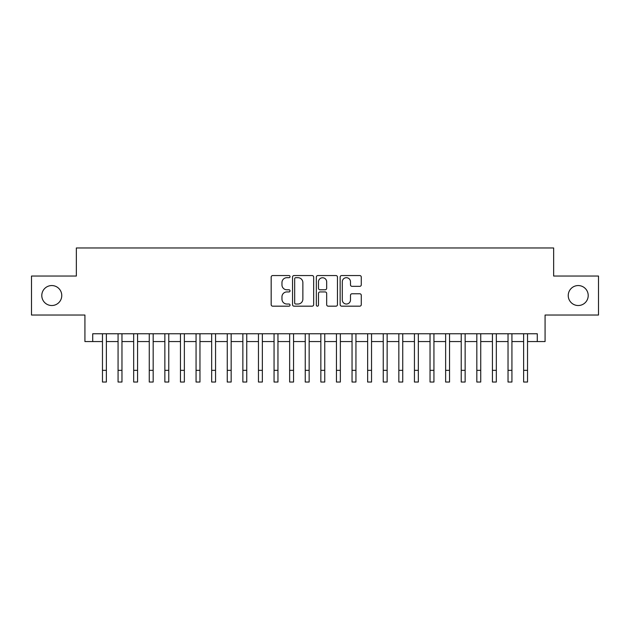 <?xml version="1.0" encoding="UTF-8"?>
<svg xmlns="http://www.w3.org/2000/svg" width="630" height="630" viewBox="0 0 630 630"><rect width="100%" height="100%" fill="white"/><g stroke="black" fill="none" stroke-linecap="round" stroke-linejoin="round"><path stroke-width="0.94" d="M290.044 276.625A1.071 1.071 0 0 0 288.973 275.554L272.703 275.554A1.528 1.528 0 0 0 271.176 277.082L271.176 304.644A1.528 1.528 0 0 0 272.703 306.172L288.973 306.172A1.071 1.071 0 0 0 290.044 305.101A1.071 1.071 0 0 0 288.973 304.03L286.863 304.03A4.898 4.898 0 0 1 281.964 299.132L281.964 296.832A4.898 4.898 0 0 1 286.863 291.934L288.973 291.934A1.071 1.071 0 0 0 290.044 290.863A1.071 1.071 0 0 0 288.973 289.792L286.863 289.792A4.898 4.898 0 0 1 281.964 284.894L281.964 282.594A4.898 4.898 0 0 1 286.863 277.696L288.973 277.696A1.071 1.071 0 0 0 290.044 276.625M568.236 295.541A9.986 9.986 0 0 0 578.222 305.526A9.986 9.986 0 0 0 588.207 295.541A9.986 9.986 0 0 0 578.222 285.555A9.986 9.986 0 0 0 568.236 295.541M41.793 295.541A9.986 9.986 0 0 0 51.778 305.526A9.986 9.986 0 0 0 61.764 295.541A9.986 9.986 0 0 0 51.778 285.555A9.986 9.986 0 0 0 41.793 295.541M359.746 286.343A1.528 1.528 0 0 0 361.273 284.815L361.273 277.082A1.528 1.528 0 0 0 359.746 275.554L341.68 275.554A1.528 1.528 0 0 0 340.145 277.082L340.145 304.644A1.528 1.528 0 0 0 341.68 306.172L359.746 306.172A1.528 1.528 0 0 0 361.273 304.644L361.273 295.305A1.528 1.528 0 0 0 359.746 293.769L352.012 293.769A1.528 1.528 0 0 0 350.485 295.305L350.485 299.935A4.095 4.095 0 0 1 346.39 304.03A4.095 4.095 0 0 1 342.295 299.935L342.295 281.791A4.095 4.095 0 0 1 346.39 277.696A4.095 4.095 0 0 1 350.485 281.791L350.485 284.815A1.528 1.528 0 0 0 352.012 286.343L359.746 286.343M92.72 341.555L92.72 333.758L537.28 333.758L537.28 341.555L545.076 341.555L545.076 315.039L598.5 315.039L598.5 276.042L553.652 276.042L553.652 247.968L76.348 247.968L76.348 276.042L31.5 276.042L31.5 315.039L84.924 315.039L84.924 341.555L102.469 341.555M313.661 277.082A1.528 1.528 0 0 0 312.126 275.554L294.06 275.554A1.528 1.528 0 0 0 292.533 277.082L292.533 304.644A1.528 1.528 0 0 0 294.06 306.172L312.126 306.172A1.528 1.528 0 0 0 313.661 304.644L313.661 277.082M317.874 275.554L335.94 275.554A1.528 1.528 0 0 1 337.467 277.082L337.467 304.644A1.528 1.528 0 0 1 335.94 306.172L328.206 306.172A1.528 1.528 0 0 1 326.671 304.644L326.671 293.462A1.528 1.528 0 0 0 325.143 291.934L320.016 291.934A1.528 1.528 0 0 0 318.481 293.462L318.481 305.101A1.071 1.071 0 0 1 317.41 306.172A1.071 1.071 0 0 1 316.339 305.101L316.339 277.082A1.528 1.528 0 0 1 317.874 275.554M106.376 341.555L118.07 341.555M121.968 341.555L133.67 341.555M137.568 341.555L149.271 341.555M153.169 341.555L164.863 341.555M168.769 341.555L180.463 341.555M184.362 341.555L196.064 341.555M199.962 341.555L211.664 341.555M215.562 341.555L227.257 341.555M231.163 341.555L242.857 341.555M246.755 341.555L258.457 341.555M262.356 341.555L274.058 341.555M277.956 341.555L289.65 341.555M293.548 341.555L305.251 341.555M309.149 341.555L320.851 341.555M324.749 341.555L336.452 341.555M340.35 341.555L352.044 341.555M355.942 341.555L367.644 341.555M371.543 341.555L383.245 341.555M387.143 341.555L398.837 341.555M402.743 341.555L414.438 341.555M418.336 341.555L430.038 341.555M433.936 341.555L445.638 341.555M449.536 341.555L461.231 341.555M465.137 341.555L476.831 341.555M480.729 341.555L492.432 341.555M496.33 341.555L508.032 341.555M511.93 341.555L523.624 341.555M527.53 341.555L537.28 341.555M295.746 277.696A1.071 1.071 0 0 0 294.675 278.767L294.675 302.959A1.071 1.071 0 0 0 295.746 304.03L297.966 304.03A4.898 4.898 0 0 0 302.865 299.132L302.865 282.594A4.898 4.898 0 0 0 297.966 277.696L295.746 277.696M326.671 281.87A4.095 4.095 0 0 0 322.576 277.767A4.095 4.095 0 0 0 318.481 281.87L318.481 288.257A1.528 1.528 0 0 0 320.016 289.792L325.143 289.792A1.528 1.528 0 0 0 326.671 288.257L326.671 281.87M102.469 370.338L106.376 370.338L106.376 382.032L102.469 382.032L102.469 333.758M106.376 370.338L106.376 333.758M118.07 370.338L121.968 370.338L121.968 382.032L118.07 382.032L118.07 333.758M121.968 370.338L121.968 333.758M133.67 370.338L137.568 370.338L137.568 382.032L133.67 382.032L133.67 333.758M137.568 370.338L137.568 333.758M149.271 370.338L153.169 370.338L153.169 382.032L149.271 382.032L149.271 333.758M153.169 370.338L153.169 333.758M164.863 370.338L168.769 370.338L168.769 382.032L164.863 382.032L164.863 333.758M168.769 370.338L168.769 333.758M180.463 370.338L184.362 370.338L184.362 382.032L180.463 382.032L180.463 333.758M184.362 370.338L184.362 333.758M196.064 370.338L199.962 370.338L199.962 382.032L196.064 382.032L196.064 333.758M199.962 370.338L199.962 333.758M211.664 370.338L215.562 370.338L215.562 382.032L211.664 382.032L211.664 333.758M215.562 370.338L215.562 333.758M227.257 370.338L231.163 370.338L231.163 382.032L227.257 382.032L227.257 333.758M231.163 370.338L231.163 333.758M242.857 370.338L246.755 370.338L246.755 382.032L242.857 382.032L242.857 333.758M246.755 370.338L246.755 333.758M258.457 370.338L262.356 370.338L262.356 382.032L258.457 382.032L258.457 333.758M262.356 370.338L262.356 333.758M274.058 370.338L277.956 370.338L277.956 382.032L274.058 382.032L274.058 333.758M277.956 370.338L277.956 333.758M289.65 370.338L293.548 370.338L293.548 382.032L289.65 382.032L289.65 333.758M293.548 370.338L293.548 333.758M305.251 370.338L309.149 370.338L309.149 382.032L305.251 382.032L305.251 333.758M309.149 370.338L309.149 333.758M320.851 370.338L324.749 370.338L324.749 382.032L320.851 382.032L320.851 333.758M324.749 370.338L324.749 333.758M336.452 370.338L340.35 370.338L340.35 382.032L336.452 382.032L336.452 333.758M340.35 370.338L340.35 333.758M352.044 370.338L355.942 370.338L355.942 382.032L352.044 382.032L352.044 333.758M355.942 370.338L355.942 333.758M367.644 370.338L371.543 370.338L371.543 382.032L367.644 382.032L367.644 333.758M371.543 370.338L371.543 333.758M383.245 370.338L387.143 370.338L387.143 382.032L383.245 382.032L383.245 333.758M387.143 370.338L387.143 333.758M398.837 370.338L402.743 370.338L402.743 382.032L398.837 382.032L398.837 333.758M402.743 370.338L402.743 333.758M414.438 370.338L418.336 370.338L418.336 382.032L414.438 382.032L414.438 333.758M418.336 370.338L418.336 333.758M430.038 370.338L433.936 370.338L433.936 382.032L430.038 382.032L430.038 333.758M433.936 370.338L433.936 333.758M445.638 370.338L449.536 370.338L449.536 382.032L445.638 382.032L445.638 333.758M449.536 370.338L449.536 333.758M461.231 370.338L465.137 370.338L465.137 382.032L461.231 382.032L461.231 333.758M465.137 370.338L465.137 333.758M476.831 370.338L480.729 370.338L480.729 382.032L476.831 382.032L476.831 333.758M480.729 370.338L480.729 333.758M492.432 370.338L496.33 370.338L496.33 382.032L492.432 382.032L492.432 333.758M496.33 370.338L496.33 333.758M508.032 370.338L511.93 370.338L511.93 382.032L508.032 382.032L508.032 333.758M511.93 370.338L511.93 333.758M523.624 370.338L527.53 370.338L527.53 382.032L523.624 382.032L523.624 333.758M527.53 370.338L527.53 333.758"/></g></svg>

